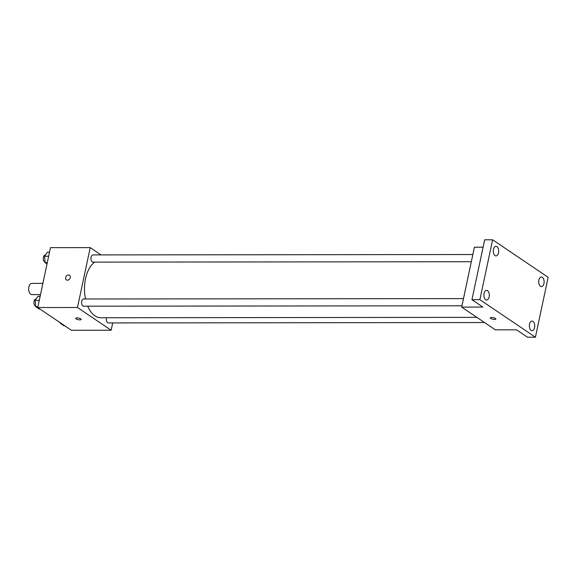 <?xml version="1.0" encoding="UTF-8"?>
<svg xmlns="http://www.w3.org/2000/svg" width="577" height="577" viewBox="0 0 577 577"><rect width="100%" height="100%" fill="white"/><g stroke="black" fill="none" stroke-linecap="round" stroke-linejoin="round"><path stroke-width="0.87" d="M42.878 283.379L31.793 283.386A5.604 3.152 89.9 0 0 28.85 287A5.604 3.152 89.9 0 0 31.8 294.595L40.498 294.587M112.703 322.918L111.152 330.232L71.404 330.275L37.743 307.541L50.473 247.656L90.221 247.612L101.025 254.911M111.152 330.232L77.491 307.498L37.743 307.541M76.95 317.884A2.806 0.822 12 0 1 79.821 318.425A2.806 0.822 12 0 1 81.162 319.463A2.806 0.822 12 0 1 78.248 319.687A2.806 0.822 12 0 1 75.681 318.295A2.806 0.822 12 0 1 76.95 317.884M94.707 262.117A28.828 16.192 89.9 0 0 85.54 278.691A28.828 16.192 89.9 0 0 85.519 298.994M87.733 306.192A28.828 16.192 89.9 0 0 100.715 317.747L476.862 317.357M77.491 307.498L90.221 247.612M106.572 317.739A3.599 2.019 89.9 0 0 106.493 318.05A3.599 2.019 89.9 0 0 108.389 322.925L484.529 322.536M463.482 298.605L83.607 298.994A3.599 2.019 89.9 0 0 81.718 301.317A3.599 2.019 89.9 0 0 83.615 306.192L461.953 305.803M471.322 261.727L92.984 262.117A3.599 2.019 -90.1 0 1 90.957 258.518A3.599 2.019 -90.1 0 1 92.976 254.919L472.851 254.529M70.271 277.566A2.806 2.164 124 0 1 66.391 279.895A2.806 2.164 124 0 1 66.16 276.361A2.806 2.164 124 0 1 69.528 275.251A2.806 2.164 124 0 1 70.271 277.566M66.391 279.895A2.806 2.164 124 0 1 66.16 276.361A2.806 2.164 124 0 1 69.528 275.251M81.162 319.463A2.806 0.822 12 0 1 78.248 319.687A2.806 0.822 12 0 1 75.681 318.295M535.42 337.192L479.884 299.687L492.614 239.801L548.15 277.306L535.42 337.192L527.472 337.199L516.53 329.813L495.333 329.835L461.679 307.101L474.402 247.216L483.086 247.208M479.884 299.687L471.936 299.694L484.666 239.808L492.614 239.801M461.679 307.101L482.87 307.079L471.936 299.694M491.604 317.458A2.806 0.822 12 0 1 494.475 317.999A2.806 0.822 12 0 1 495.823 319.038A2.806 0.822 12 0 1 492.909 319.261A2.806 0.822 12 0 1 490.335 317.869A2.806 0.822 12 0 1 491.604 317.458M495.823 319.038A2.806 0.822 12 0 1 492.909 319.254A2.806 0.822 12 0 1 490.335 317.869M540.469 286.293A4.804 2.697 -90.1 0 1 538.767 280.934A4.804 2.697 -90.1 0 1 541.414 276.996A4.804 2.697 -90.1 0 1 542.373 277.313A4.804 2.697 -90.1 0 1 544.075 282.665A4.804 2.697 -90.1 0 1 541.428 286.603A4.804 2.697 -90.1 0 1 540.469 286.293M495.023 255.604A4.804 2.697 -90.1 0 1 493.328 250.245A4.804 2.697 -90.1 0 1 495.975 246.307A4.804 2.697 -90.1 0 1 496.934 246.624A4.804 2.697 -90.1 0 1 498.636 251.976A4.804 2.697 -90.1 0 1 495.982 255.914A4.804 2.697 -90.1 0 1 495.023 255.604M485.654 299.679A4.804 2.697 -90.1 0 1 483.959 294.32A4.804 2.697 -90.1 0 1 486.606 290.382A4.804 2.697 -90.1 0 1 487.565 290.7A4.804 2.697 -90.1 0 1 489.267 296.051A4.804 2.697 -90.1 0 1 486.613 299.997A4.804 2.697 -90.1 0 1 485.654 299.679M531.1 330.369A4.804 2.697 -90.1 0 1 529.397 325.01A4.804 2.697 -90.1 0 1 532.044 321.072A4.804 2.697 -90.1 0 1 533.004 321.389A4.804 2.697 -90.1 0 1 534.706 326.741A4.804 2.697 -90.1 0 1 532.059 330.686A4.804 2.697 -90.1 0 1 531.1 330.369M47.018 263.934L45.121 262.658L44.537 256.267L47.35 252.178L49.514 252.171M47.285 262.65L45.121 262.658M48.648 256.26L44.537 256.267M45.432 254.969L45.287 254.969A3.599 2.019 89.9 0 0 43.398 257.292A3.599 2.019 89.9 0 0 45.078 262.146M39.95 309.027L39.157 309.027L35.752 306.733L35.168 300.343L37.981 296.253L40.145 296.246M37.916 306.726L35.752 306.733M39.279 300.336L35.168 300.343M36.062 299.045L35.918 299.045A3.599 2.019 89.9 0 0 34.029 301.367A3.599 2.019 89.9 0 0 35.709 306.221M64.725 325.76L63.932 325.76L60.527 323.466L60.477 322.889M61.321 323.459L60.527 323.466M59.431 322.182A3.599 2.019 89.9 0 0 60.484 322.954"/></g></svg>
